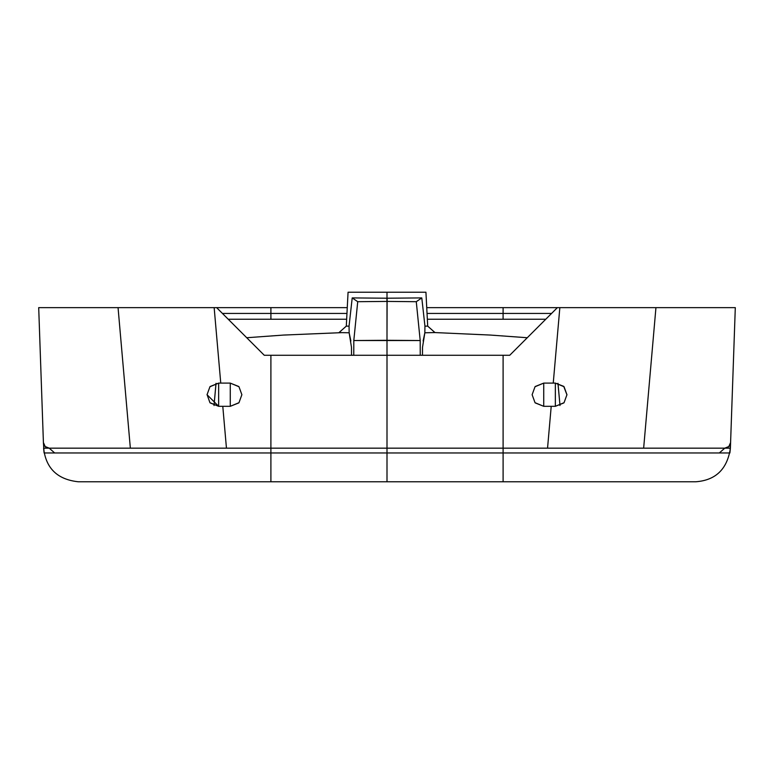 <?xml version="1.0" encoding="UTF-8"?>
<svg xmlns="http://www.w3.org/2000/svg" width="774" height="774" viewBox="0 0 774 774"><rect width="100%" height="100%" fill="white"/><g stroke="black" fill="none" stroke-linecap="round" stroke-linejoin="round"><path stroke-width="1.16" d="M230.265 383.101L218.655 383.101L209.948 386.729L207.045 394.711L218.645 406.321L218.655 383.101L220.754 383.101L214.156 307.636L220.754 383.101L230.265 383.101L230.265 406.321L238.972 402.693L241.875 394.711L238.972 386.729L230.265 383.101L238.779 386.516M566.955 394.875L563.724 386.371L555.355 383.101L553.246 383.101L559.844 307.636L553.246 383.101L543.735 383.101L543.735 406.321L555.345 406.321L564.053 402.693L566.955 394.711L564.053 386.729L555.345 383.101L543.735 383.101L535.028 386.729L532.125 394.711L535.028 402.693L543.735 406.321L551.214 406.321L547.547 448.165L503.1 448.165L503.1 355.276L509.727 355.276L557.377 307.636L559.844 307.636L557.377 307.636L509.727 355.276L387 355.276L387 481.786L695.584 481.786C715.689 480.354 727.289 469.15 730.395 448.165L730.588 442.564L729.892 452.964L730.395 448.165L643.649 448.165L655.946 307.636L559.844 307.636L735.3 307.636L730.588 442.564L728.818 446.54L724.783 448.165L643.649 448.165L655.946 307.636L735.3 307.636L730.588 442.564A5.805 5.805 0 0 1 724.783 448.165L719.336 452.964L503.1 452.964L503.1 481.776L503.1 355.276L387 355.276L387 340.299L420.195 340.531L420.243 355.276L420.195 340.531L416.277 301.696L387 301.415L386.874 298.213M351.502 347.758L351.522 355.276L351.483 347.294L349.151 332.781L349.055 326.144L346.297 326.135L339.022 332.568L346.297 326.135L349.055 326.135L352.209 297.913L357.723 301.696L387 301.415L387 298.213L387 332.356L387.126 298.213M43.412 442.564L44.108 452.964L43.605 448.165L49.217 448.165A5.805 5.805 0 0 1 43.412 442.564L38.7 307.636L216.623 307.636L264.273 355.276L270.9 355.276L270.9 452.964L270.9 448.165L49.217 448.165L54.664 452.964L49.217 448.165L45.182 446.54L43.412 442.564L38.7 307.636L118.054 307.636L130.351 448.165L118.054 307.636L270.9 307.636L270.9 313.441L346.955 313.441L270.91 313.441L270.91 319.246L270.91 313.441L222.428 313.441L270.91 313.441L270.9 307.636L347.265 307.636L270.9 307.636M729.892 452.964L44.108 452.964M339.409 332.578L349.151 332.781L349.055 326.144L346.297 326.135L348.068 292.214L425.932 292.214L387 292.214L387 298.213L352.209 297.913L357.723 301.696L353.805 340.531L353.757 355.276L353.805 340.531L387 340.299L387 301.415L357.723 301.696L353.805 340.531L420.195 340.531L416.277 301.696L421.762 297.932L416.277 301.696L387 301.415L387 355.276L264.273 355.276L216.623 307.636M426.735 307.636L503.1 307.636L503.1 313.441L427.045 313.441L503.09 313.441L503.09 319.246L503.09 313.441L551.572 313.441L503.09 313.441L503.1 307.636L426.735 307.636M346.655 319.246L228.233 319.246L346.655 319.246M207.045 394.537L209.948 402.693L218.655 406.321L230.265 406.321L222.786 406.321L226.453 448.165L49.168 448.165M349.064 326.135L346.297 326.135L348.068 292.214L387 292.214L387 298.213L421.791 297.913L424.945 326.135L427.703 326.135L424.945 326.135L424.849 332.781L422.517 347.294L422.469 355.276L422.498 347.758M527.268 337.735L490.416 335.065L434.949 332.568L427.703 326.135L425.932 292.214L427.703 326.135L434.978 332.568L431.824 332.627M216.033 383.333L214.021 405.518L216.014 383.333M557.377 307.636L503.1 307.636M210.141 402.896L218.655 406.321L222.786 406.321L226.453 448.165L387 448.165L270.9 448.165L270.9 355.276L387 355.276L387 448.165L503.1 448.165L387 448.165L387 452.964L54.664 452.964M563.859 386.516L555.345 383.101L555.345 406.321L551.214 406.321L547.547 448.165L643.649 448.165L503.1 448.165L503.1 452.964L387 452.964L387 481.786L270.9 481.786L270.9 452.964L270.9 481.786L78.416 481.786C57.489 479.561 45.889 468.357 43.605 448.165L49.217 448.165M424.936 326.135L427.703 326.135L424.936 326.135L424.849 332.781L423.126 340.986M246.732 337.735L283.584 335.065L342.176 332.627M557.986 383.333L559.999 405.508L557.967 383.333M349.151 332.781L350.874 340.986M421.791 297.913L424.375 321.046M434.591 332.578L424.849 332.781M352.209 297.913L349.625 321.046M727.289 447.595L724.783 448.165L719.336 452.964M563.849 402.915L555.345 406.321M535.231 386.497L543.735 383.101M543.735 406.321L535.221 402.896M427.345 319.246L545.767 319.246L427.345 319.246M238.769 402.915L230.265 406.321M210.151 386.497L218.655 383.101M339.022 332.568L346.307 326.135M434.978 332.568L427.693 326.135"/></g></svg>
